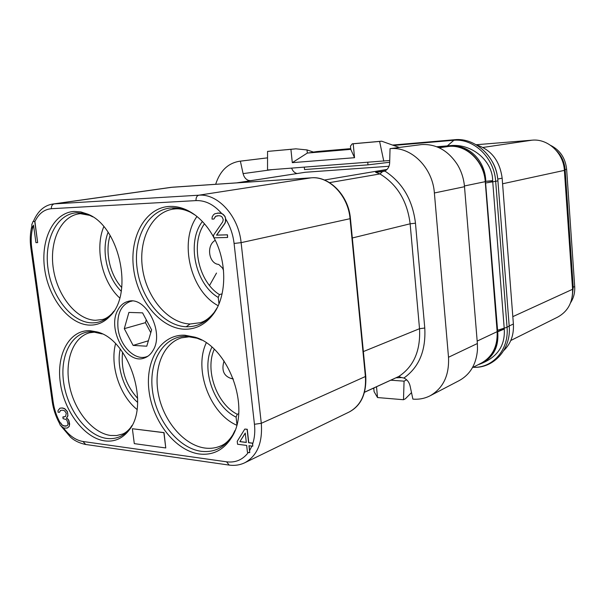 <?xml version="1.0" encoding="UTF-8"?>
<svg xmlns="http://www.w3.org/2000/svg" width="605" height="605" viewBox="0 0 605 605"><rect width="100%" height="100%" fill="white"/><g stroke="black" fill="none" stroke-linecap="round" stroke-linejoin="round"><path stroke-width="0.91" d="M227.609 237.463L227.48 234.808L216.703 235.118L225.007 223.298L225.597 221.695L225.627 218.518L224.841 216.461L223.048 214.42L221.385 213.436L219.01 213.013L214.851 213.731L213.436 214.851L212.158 217.006L212.015 219.108L213.92 219.025L215.531 216.333L218.919 215.66L220.908 216.098L222.186 217.097L223.26 219.698L222.723 221.831L213.489 235.239L213.792 237.833L227.609 237.463L227.314 234.838L216.537 235.156L224.841 223.328L225.438 221.725L225.468 218.549M37.654 242.605L34.901 221.415L33.018 221.521L31.755 224.742L32.254 228.342L33.517 225.12L35.945 242.65L37.654 242.605L34.727 221.438M225.627 218.518L225.007 216.431L223.215 214.389L221.551 213.406L217.467 213.089M213.92 219.025L215.698 216.303L217.475 215.72M214.004 237.833C227.442 262.623 226.784 296.616 213.066 314.479C205.261 324.643 195.634 329.551 184.192 329.211C160.31 328.212 137.403 300.027 133.561 268.484C129.387 236.956 145.336 207.659 169.4 206.426C175.707 206.116 182.037 207.576 188.397 210.827C198.546 216.197 206.993 225.022 213.731 237.311M252.792 446.195L252.61 443.147L248.768 442.663L247.248 429.263L244.798 429.066L237.228 441.31L237.568 444.259L246.659 445.416L247.445 452.336L249.744 452.638L248.95 445.711L252.792 446.195L252.451 443.215L248.617 442.739L247.09 429.331L244.798 429.066M67.2 428.06L69.136 426.548L69.651 424.075L68.887 420.596L68.131 419.235L66.58 418.191L67.949 415.817L67.352 411.506L64.705 408.647L62.64 407.982L59.971 408.178L58.057 410.485L58.012 412.164L59.426 412.33L60.553 410.356L63.056 410.228L64.546 410.825L66.278 413.147L65.605 416.459L62.867 416.966L63.101 418.683L66.021 419.469L66.996 420.437L68.047 423.954L67.42 425.565L65.537 426.162L63.82 425.935L61.71 424.823L60.629 423.001L59.207 422.819L60.417 425.489L63.835 428.037L67.2 428.06L68.97 426.608L69.371 425.391L68.72 420.656L67.972 419.288L66.414 418.252L67.783 415.877L67.715 413.321L67.193 411.559L64.538 408.7L61.907 407.974L59.971 408.178M59.426 412.33L60.689 410.326M64.153 417.049L62.867 416.966M66.966 425.875L63.986 425.875L61.876 424.763L60.787 422.94L59.207 422.819C55.645 416.164 53.316 409.101 52.234 401.622L52.212 401.448M32.254 228.342L33.562 225.431M199.219 453.977C175.458 450.733 152.732 421.564 149.019 391.027C144.973 360.482 160.968 334.043 184.918 335.23L194.969 337.182C228.274 346.393 251.037 407.52 231.844 437.135C223.888 449.976 213.013 455.595 199.219 453.977M74.218 211.44L80.873 211.931L87.627 214.102C119.162 225.854 133.962 292.767 110.375 315.772C104.37 322.276 97.352 325.384 89.321 325.104C68.826 324.272 48.544 298.129 44.626 268.847C40.422 239.572 53.618 212.476 74.218 211.44M104.703 440.894C84.261 438.111 64.107 411.12 60.303 382.708C56.227 354.28 69.507 329.657 90.062 330.685L97.186 331.956C128.903 339.337 150.327 404.813 129.137 430.087C122.664 438.512 114.519 442.111 104.703 440.894M117.877 310.002C120.297 305.472 123.632 302.621 127.882 301.464C145.51 295.384 164.681 332.137 153.08 350.34C150.826 354.28 147.854 356.859 144.179 358.069C126.339 364.996 106.798 328.817 117.877 310.002M165.77 447.957L164.023 432.62L132.374 428.733L134.295 443.631L165.77 447.957L163.864 432.681L132.374 428.733M34.901 221.415L33.018 221.521M249.744 452.638L249.116 445.734M239.867 441.642L245.252 433.036L246.318 442.452L239.867 441.642L245.267 433.188M246.311 442.361L240.026 441.574M196.973 216.484C178.672 241.781 190.53 291.285 218.178 305.699M550.716 145.427C560.124 150.206 565.433 158.162 566.635 169.294L574.689 286.536C575.045 292.57 573.676 297.97 570.591 302.734M476.15 144.739L532.06 140.179C547.805 138.469 563.527 152.914 564.374 170.376L572.58 289.281C572.905 302.137 567.936 311.416 557.681 317.111L510.802 340.494M503.829 350.461C510.802 343.731 513.985 334.913 513.388 324L502.15 178.165C499.828 160.809 491.192 149.692 476.248 144.799M497.613 177.976C496.955 171.986 495.124 166.451 492.13 161.353M478.101 364.732C496.592 358.379 505.311 346.483 504.267 329.052L492.651 180.676C492.78 161.701 472.732 143.181 450.075 145.639L447.352 145.888L454.499 139.732C475.447 137.365 496.539 157.043 497.915 180.804L495.669 181.341C494.293 157.625 473.533 137.978 453.289 140.315L393.56 145.427M449.893 145.661L437.528 147.068M492.659 180.986L485.785 181.303C485.24 160.166 468.27 143.892 449.515 146.077L437.551 147.075M504.237 328.765L497.681 331.532L485.49 181.651C484.265 161.195 466.447 144.194 448.978 146.138M478.139 364.717L482.911 362.569C493.983 356.413 498.913 346.158 497.711 331.797L485.49 181.651M481.603 363.242C492.682 356.912 497.945 346.393 497.386 331.676M464.436 185.969L485.248 181.659L497.144 331.669C497.703 346.287 492.478 356.731 481.467 363.015L472.475 367.613M485.248 181.659C484.03 161.353 466.349 144.474 449.001 146.402L438.088 147.302M390.043 148.656L421.647 144.557C436.371 143.877 448.343 150.645 457.569 164.862C461.509 171.54 463.823 178.823 464.504 186.711L434.382 192.98C432.673 167.479 410.916 146.228 390.043 148.656L389.665 162.753C389.423 166.7 387.797 169.46 384.81 171.018L383.57 171.449M389.007 166.254L305.381 172.259L236.706 182.861M291.655 168.16C292.737 171.079 294.514 172.871 296.987 173.522M389.726 160.506L267.531 169.982L267.554 151.409L295.883 148.83L307 149.927L313.98 152.256L307.34 153.065L307 149.927M367.764 162.412L367.999 164.862L389.68 162.261M367.999 164.862L304.534 169.544L304.3 167.207M250.742 180.691L248.451 180.403C245.759 179.36 243.974 177.099 243.097 173.62L240.366 161.164L267.546 157.86M329.536 182.634L379.948 173.938L375.629 172.289L385.317 170.761M375.629 172.289L382.178 171.669M448.509 357.26C449.341 375.334 443.238 388.16 430.208 395.738L459.369 380.507C470.327 374.359 476.362 364.059 477.481 349.592L477.375 343.527L448.509 357.26L434.382 192.98M430.208 395.738C424.839 398.491 419.068 399.618 412.89 399.118L410.069 385.861C409.131 382.133 407.074 379.524 403.89 378.034L401.584 377.565L396.116 377.807M390.875 380.205L404.064 381.15L406.651 379.827M477.375 343.527L464.504 186.711M411.506 392.63L405.403 398.755L403.49 399.723L377.535 397.553L376.507 386.792M404.064 381.15L403.49 399.723M377.535 397.553L374.094 391.654L373.799 388.599L374.276 387.82M215.667 184.291C219.993 170.912 227.926 163.237 239.451 161.255L240.366 161.164M372.74 388.516L373.799 388.599M383.789 161.21L379.607 141.434L381.657 141.192L399.27 147.461M381.657 141.192L352.269 143.808L350.454 146.123L350.771 149.359L307.34 153.065L292.298 162.654L290.914 149.329L267.554 151.409M315.545 152.12L313.98 152.256M379.607 141.434L353.207 143.778L354.538 157.708L292.298 162.654M290.914 149.329L295.883 148.83M354.538 157.708L350.771 149.359M353.207 143.778L352.269 143.808M216.507 273.067L209.527 285.484M115.555 343.738C109.815 365.314 119.631 395.488 136.98 409.449M103.803 226.678C94.539 248.383 102.116 282.104 119.707 297.97M214.238 349.312C204.747 370.079 216.666 403.906 237.251 414.296L236.086 417.125L236.918 424.37M233.356 378.987L230.853 378.39C223.623 375.856 221.354 370.048 224.054 360.973M237.251 414.296L238.62 413.714M206.267 342.853C193.57 369.345 209.754 413.48 236.699 425.209M204.475 223.79C190.189 243.384 198.357 281.688 219.426 294.59L218.224 297.418L218.972 303.854M219.426 294.59L222.095 293.856M223.517 270.329L222.436 267.985L218.723 264.43C208.838 263.825 205.912 245.524 215.251 240.306M148.006 356.141L146.47 356.746C134.786 360.966 119.903 345.841 118.013 328.371C116.825 313.957 121 304.958 130.529 301.373L131.807 301.048M132.155 301.063L130.529 301.373M146.765 346.204L151.621 329.876L142.576 312.853L128.903 312.422L124.29 328.651L133.108 345.41L146.765 346.204M133.108 345.41L148.384 340.774M124.29 328.651L145.457 322.662L150.789 332.697M146.289 319.833L145.457 322.662M221.657 213.474C213.905 204.573 205.36 200.278 196.028 200.603L51.372 208.71C44.233 209.338 38.75 213.603 34.916 221.521M252.693 443.889C254.637 437.967 255.219 431.433 254.448 424.286L234.082 243.452C233.016 234.521 230.225 226.383 225.688 219.04M63.457 427.856C69.325 435.744 75.829 440.289 82.976 441.491L226.573 461.812C235.481 462.916 242.749 459.8 248.368 452.457M32.799 227.374C31.105 233.757 30.757 240.631 31.755 247.997L53.157 401.947C54.231 409.381 56.59 416.353 60.243 422.872M51.372 208.71C51.228 206.055 52.189 204.452 54.261 203.893L52.801 204.036C44.203 205.36 37.722 211.175 33.366 221.483M31.755 247.997L30.84 247.868M53.157 401.947L52.234 401.622L30.847 247.937C29.789 240.117 30.144 232.789 31.921 225.945M82.976 441.491L85.706 444.478M226.573 461.812L229.182 465.094M249.661 450.506L251.884 446.082M61.324 426.404L70.475 437.128C74.211 440.576 79.111 442.996 85.184 444.403L228.69 465.026C234.513 465.873 239.913 465.101 244.881 462.704C257.238 455.807 262.714 442.678 261.292 423.303L241.115 242.65C238.597 216.129 217.838 193.366 198.818 195.203L54.261 203.893L172.372 187.217L311.197 177.832C329.211 176.025 348.23 195.627 350.053 218.738L365.412 376.718C366.38 393.726 360.958 405.494 349.161 412.013C360.996 405.766 366.532 393.908 365.775 376.431M254.448 424.286L261.292 423.303L365.768 376.348L350.439 218.609L241.115 242.65L234.082 243.452M196.028 200.603C195.891 197.616 196.822 195.816 198.818 195.203L311.273 177.825C328.727 175.836 348.563 194.916 350.431 218.579M195.218 215.123L190.303 212.173C184.147 209.027 178.006 207.598 171.896 207.901C148.558 209.058 133.032 237.417 137.063 267.977C140.768 298.552 163.017 325.853 186.174 326.76C197.275 327.078 206.6 322.306 214.162 312.452L217.225 307.673M175.783 208.854L171.896 207.901M188.397 210.827L190.303 212.173C184.737 209.587 179.783 208.483 175.45 208.869L172.879 209.156C151.311 212.695 138.053 240.51 142.636 269.308C146.97 298.129 168.167 323.176 190.068 324L186.174 326.76M190.068 324L199.975 322.752C204.845 321.505 209.572 318.064 214.162 312.452L213.066 314.479M556.403 150.637C561.584 155.772 564.488 162.102 565.115 169.619L573.222 287.201L574.689 286.536M564.329 169.816L566.635 169.294M572.459 287.632L573.222 287.201L572.247 296.616M512.821 316.642L572.58 289.281M502.581 183.776L564.374 170.376M483.024 147.446L532.06 140.179M313.428 152.067L316.929 151.545L314.532 152.203M473.163 367.265C492.712 368.354 509.183 349.652 507.05 327.267L495.669 181.341L485.883 182.937M497.56 330.247L507.05 327.267L509.191 326.027L497.915 180.842M446.482 146.334L447.352 145.888L436.757 146.758M450.075 145.639L449.515 146.077M492.651 180.676L485.785 181.303M504.267 329.052L497.711 331.797M477.171 341.084L497.144 331.669M439.139 147.771L449.001 146.402M272.379 169.612L243.097 173.62M250.236 180.714L257.125 179.7M237.16 182.831L305.381 172.259M324.416 180.025L387.041 169.423M403.89 378.034C419.031 367.28 425.996 350.605 424.77 328.023L415.469 223.2C412.633 199.892 402.416 182.498 384.81 171.018M415.469 223.2L410.137 223.805C407.316 201.155 397.251 184.54 379.948 173.938L382.549 171.631M424.77 328.023L419.522 328.704L410.137 223.805L352.322 237.977M401.584 377.565L398.748 376.507C413.744 366.585 420.672 350.65 419.522 328.704L363.355 351.573M364.558 392.176L398.748 376.507L364.528 392.282M248.451 180.403L247.649 181.167M52.801 204.036L170.95 187.361L311.333 177.825M172.508 187.21L170.95 187.361M497.749 179.072L502.15 178.165M509.191 325.982L513.388 324M92.739 216.862L89.767 215.372L80.404 213.671L78.809 213.845C60.197 216.681 49.028 242.393 53.437 269.27C57.619 296.17 76.449 319.614 95.348 320.302L102.502 319.516C105.399 318.911 108.484 316.997 111.774 313.768L113.831 311.242M102.222 333.937L94.304 332.183L89.442 332.788C72.812 337.378 64.334 361.382 69.583 386.217C74.672 411.067 92.633 433.097 110.549 435.464L116.636 435.539L122.407 434.103C124.948 433.271 127.602 431.214 130.37 427.924L132.026 425.436M122.581 352.201C120.796 369.844 125.817 385.234 137.645 398.377M137.607 402.37C123.942 390.52 116.198 366.721 120.206 349.024M97.186 331.956L99.439 332.947L92.535 331.714C72.592 330.693 59.653 354.538 63.601 382.095C67.268 409.645 86.848 435.789 106.677 438.436C116.198 439.593 124.093 436.092 130.37 427.924L129.137 430.087M121.219 291.187C107.032 277.71 100.906 250.387 108.098 232.282M110.133 235.443C104.771 251.839 109.913 274.829 121.734 287.511M87.627 214.102L89.767 215.372L83.225 213.27L76.767 212.786C56.779 213.762 43.931 239.996 47.984 268.37C51.773 296.768 71.473 322.079 91.355 322.851C99.152 323.108 105.951 320.083 111.774 313.768L110.375 315.772M201.677 340.093L197.071 338.225L189.047 336.819L181.364 337.855C162.533 343.716 152.959 369.526 158.722 395.814C164.326 422.124 184.389 445.31 204.906 448.048C210.631 448.797 216.023 448.048 221.082 445.787C225.257 444.115 229.144 440.493 232.759 434.927L235.027 430.397M236.086 417.125C213.663 406.288 200.86 369.058 211.916 347.194M230.883 378.397L231.828 378.473M194.969 337.182L197.071 338.225L187.323 336.327C164.099 335.155 148.528 360.746 152.437 390.361C156.029 419.953 178.097 448.207 201.14 451.3C214.51 452.827 225.052 447.375 232.759 434.927L231.844 437.135M218.224 297.418C195.188 284.1 186.317 242.053 202.395 221.506M509.206 326.163C511.414 349.085 493.74 368.642 473.118 367.288M239.451 161.255L267.546 157.844M244.881 462.704L349.161 412.013M454.499 139.732L392.516 145.056M350.696 148.641L316.929 151.545M146.47 356.746L147.718 356.345"/></g></svg>
